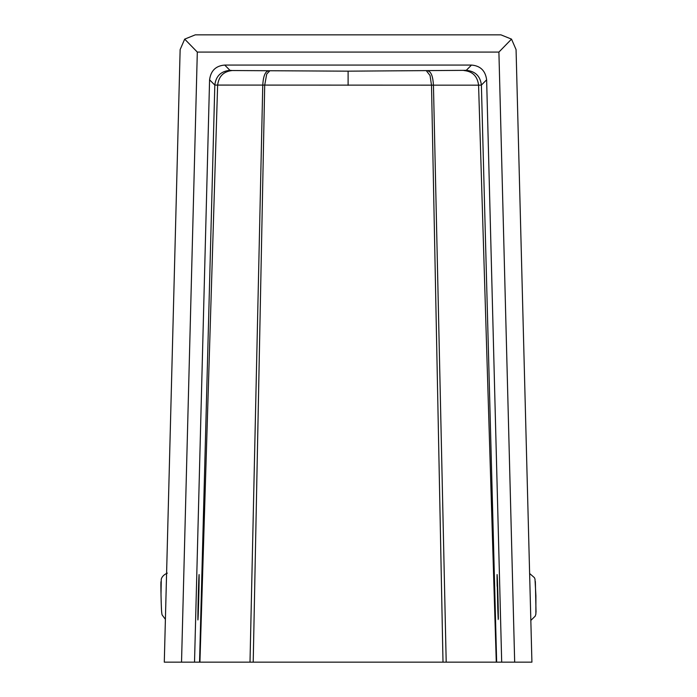 <?xml version="1.0" encoding="UTF-8"?>
<svg xmlns="http://www.w3.org/2000/svg" width="697" height="697" viewBox="0 0 697 697"><rect width="100%" height="100%" fill="white"/><g stroke="black" fill="none" stroke-linecap="round" stroke-linejoin="round"><path stroke-width="1.05" d="M198.445 608.141C197.608 634.679 197.748 610.851 198.567 586.36C199.403 559.813 199.264 583.65 198.445 608.141L197.913 619.964M198.567 586.36L199.098 574.537M180.14 49.6L164.292 662.15L181.534 662.15L197.312 52.083L184.688 39.128L180.14 49.6M197.312 52.083L498.904 52.083L511.52 39.128L500.934 34.85L195.273 34.85L184.688 39.128M498.904 52.083L514.674 662.15L501.692 662.15L486.628 79.815C485.434 70.711 480.381 65.788 471.494 65.065L224.713 65.065C215.826 65.788 210.782 70.711 209.579 79.815L194.524 662.15L181.534 662.15M511.52 39.128L516.068 49.6L531.916 662.15L514.674 662.15M486.628 79.815L481.392 85.078L478.578 85.173L214.815 85.078L199.551 662.15L501.692 662.15M497.196 586.36C496.656 559.813 497.745 583.555 498.216 608.141C498.468 623.684 498.32 623.684 497.763 608.141L497.109 574.537M498.216 608.141C498.468 623.684 498.32 623.684 497.763 608.141M199.551 662.15L194.524 662.15M471.494 65.065L466.258 70.336C475.267 71.181 480.311 76.095 481.392 85.078L496.656 662.15M466.258 70.336L348.108 71.164L232.275 70.536L229.958 70.336L224.713 65.065M229.958 70.336C220.94 71.181 215.896 76.095 214.815 85.078L209.579 79.815M463.932 70.536C472.583 71.382 477.462 76.261 478.578 85.173L496.281 662.15M446.202 662.15L433.447 85.182C432.959 76.574 431.19 71.843 428.132 71.007M443.004 662.15L431.504 85.191L430.04 75.503L426.547 71.007M348.108 85.313L348.108 71.164M253.211 662.15L264.703 85.191L266.724 74.039L269.661 71.007M250.005 662.15L262.76 85.182C263.248 76.574 265.026 71.843 268.075 71.007M199.926 662.15L217.63 85.173C218.745 76.261 223.624 71.382 232.275 70.536M536.037 612.254L535.357 581.498M161.059 581.699C160.571 579.486 161.286 611.931 161.739 612.454M530.835 620.408L535.209 616.157L535.871 614.153L535.906 595.9L534.991 579.068L534.39 577.639L529.624 573.492M165.398 619.337L162.192 615.033C161.408 613.839 161.225 603.105 161.007 594.768L161.268 579.373C161.12 580.192 161.181 575.748 167.315 573.126"/></g></svg>
